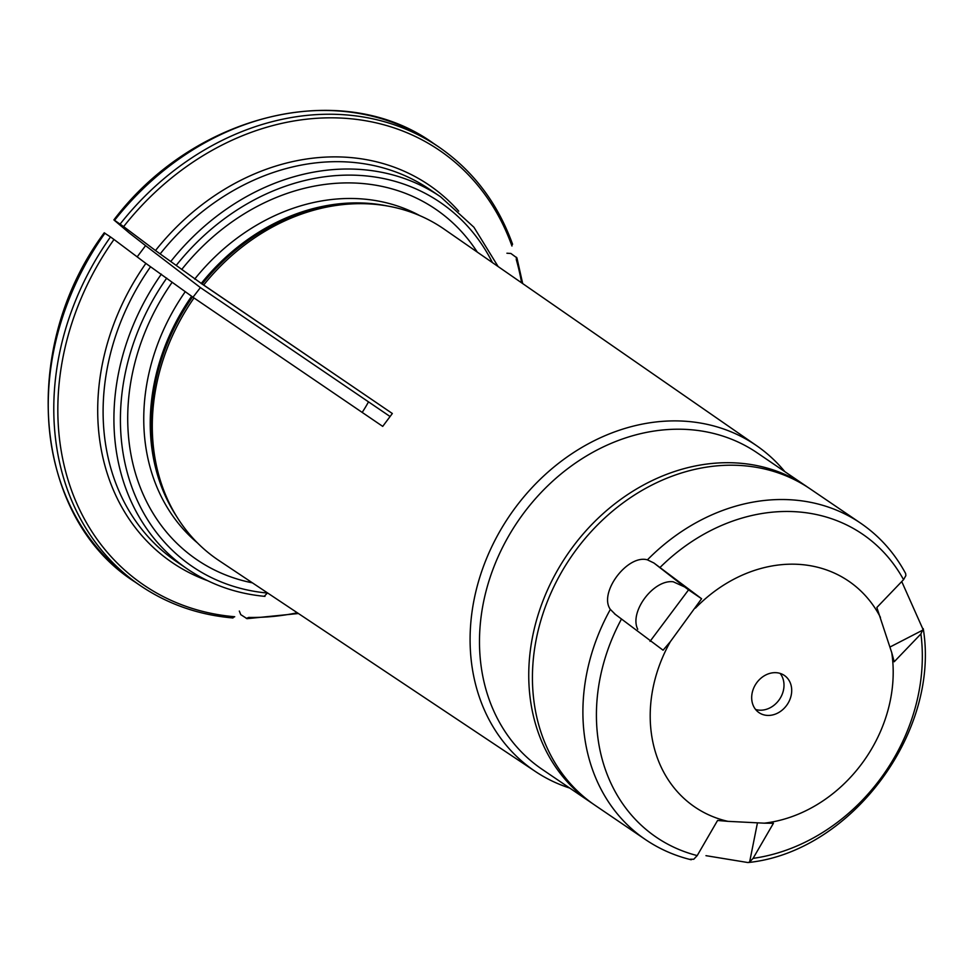 <?xml version="1.0" encoding="UTF-8"?>
<svg xmlns="http://www.w3.org/2000/svg" width="973" height="973" viewBox="0 0 973 973"><rect width="100%" height="100%" fill="white"/><g stroke="black" fill="none" stroke-linecap="round" stroke-linejoin="round"><path stroke-width="1.46" d="M891.742 652.652L876.843 607.493L903.552 579.665L905.875 575.602L905.644 573.547C894.491 552.859 879.458 536.05 860.558 523.121L810.083 488.811A191.316 159.353 124.2 0 0 570.75 557.444A191.316 159.353 124.2 0 0 594.977 805.255L645.452 839.565A191.316 159.353 -55.8 0 1 610.351 609.402L615.447 614.486L663.087 650.207L670.397 641.596A136.658 113.829 124.2 0 0 727.926 821.346L764.231 823.17A136.658 113.829 124.2 0 0 891.742 652.652L894.211 661.762L920.908 633.934L923.243 628.667C940.465 732.219 850.767 852.19 747.969 862.552L749.624 862.029L753.078 858.368L773.438 823.267L764.231 823.17M637.741 629.263C628.996 612.017 653.54 579.203 673.243 581.781L684.724 586.999L653.941 563.014L701.594 598.736L670.397 641.596M880.456 617.381A136.658 113.829 124.2 0 0 695.427 608.125M791.244 695.026A22.513 18.742 -55.8 0 1 759.037 712.662A22.513 18.742 -55.8 0 1 756.191 683.508A22.513 18.742 -55.8 0 1 784.347 675.432A22.513 18.742 -55.8 0 1 791.244 695.026M780.103 673.401A22.513 18.742 -55.8 0 1 783.545 689.784A22.513 18.742 -55.8 0 1 755.583 709.463M614.474 613.756L615.447 614.486M653.941 563.014L647.422 559.84C627.451 554.16 598.407 592.898 610.351 609.402M727.926 821.346L717.575 820.47L697.215 855.583L693.761 859.244L690.295 859.232M650.049 641.353L688.556 589.869L701.594 598.736M684.724 586.999L688.556 589.869M889.954 647.045L923.243 629.872L902.068 582.304M705.972 855.668L747.969 862.552M264.388 596.133L267.526 592.922M232.352 617.733L234.724 616.736A262.856 218.937 124.2 0 1 113.999 239.48A600213.075 17962.431 36.8 0 1 145.877 263.403L194.004 297.957A200.341 166.869 124.2 0 0 171.698 507.845A200.341 166.869 124.2 0 0 218.828 560.46L535.478 771.553A196.899 164.011 124.2 0 0 569.679 788.057M516.931 257.906L510.874 253.467L506.921 253.223M298.407 613.513L247.045 618.67L240.769 614.656L239.322 611.068M232.973 617.964C198.772 614.997 167.952 604.257 140.501 585.734A265.276 220.956 -55.8 0 1 110.508 236.95L104.634 233.119M110.508 236.95L113.999 239.48M784.797 471.613A196.899 164.011 124.2 0 0 756.872 445.877L444.077 229.093A200.341 166.869 124.2 0 0 377.828 204.622A200.341 166.869 124.2 0 0 203.673 285.016L392.338 413.501L382.717 426.381L194.004 297.957M516.42 257.237L516.286 259.596A262.856 218.937 124.2 0 1 521.601 282.827M362.187 412.406A128.618 107.127 124.2 0 0 368.512 401.861M192.934 297.3L200.414 287.594L390.051 416.505M113.902 219.874C194.442 113.598 342.228 77.767 433.228 143.201A265.276 220.956 124.2 0 0 114.583 220.312L123.632 226.612A600213.196 17962.431 36.8 0 1 155.498 250.535A228.29 190.149 -55.8 0 1 458.709 211.165M246.315 618.427L248.687 617.429A262.856 218.937 124.2 0 0 297.312 612.783M170.968 261.263A225.079 187.473 124.2 0 1 440.574 196.789L429.762 189.443A225.079 187.473 124.2 0 0 160.156 253.917L203.625 285.077A200.341 166.869 124.2 0 1 203.673 285.016M114.255 220.239L114.255 220.239A585275.895 17515.411 -143.2 0 0 129.275 232.948L145.573 245.646L137.169 256.872M512.078 243.676L511.944 246.023A262.856 218.937 124.2 0 0 123.632 226.612M477.269 252.092A212.053 176.624 124.2 0 0 181.744 269.448M172.124 282.316A212.053 176.624 124.2 0 0 252.421 582.851M145.573 245.646L200.414 287.594M160.156 253.917L155.498 250.535M756.872 445.877A196.899 164.011 124.2 0 0 520.591 500.852A196.899 164.011 124.2 0 0 535.478 771.553M392.338 413.501L203.625 285.077M808.247 487.582L757.14 452.81A191.316 159.353 124.2 0 0 517.794 521.455A191.316 159.353 124.2 0 0 542.034 769.254L593.153 803.99M659.998 567.49A183.277 152.652 -55.8 0 1 903.552 579.665M647.422 559.84A191.316 159.353 -55.8 0 1 860.558 523.121M697.215 855.583A183.277 152.652 -55.8 0 1 621.504 618.974M920.908 633.934A183.277 152.652 -55.8 0 1 753.078 858.368M757.456 822.83L749.624 862.029M207.541 580.65A228.29 190.149 -55.8 0 1 145.877 263.403M192.459 297.008A198.881 165.653 124.2 0 0 170.36 505.328L171.698 507.845M191.535 296.4A198.553 165.374 124.2 0 0 176.551 516.359M377.828 204.622L374.982 204.306A198.881 165.653 124.2 0 0 202.092 284.14M150.535 266.784A225.079 187.473 124.2 0 0 176.697 561.737L187.497 569.083C210.521 584.615 236.354 593.712 264.984 596.376M161.348 274.143A225.079 187.473 124.2 0 0 187.497 569.083M492.423 262.601A220.251 183.459 124.2 0 0 176.356 265.24M166.724 278.108A220.251 183.459 124.2 0 0 267.502 593.056M104.962 233.179A265.276 220.956 124.2 0 0 134.955 581.963C32.948 517.162 18.499 348.164 104.257 232.778M185.052 291.985A198.553 165.374 124.2 0 0 197.397 542.861M419.837 215.641A198.553 165.374 124.2 0 0 194.673 279.117M387.522 206.008A198.553 165.374 124.2 0 0 201.168 283.532M120.129 224.082A265.276 220.956 -55.8 0 1 438.762 146.959C473.024 170.579 497.629 203.016 512.576 244.259M806.41 486.305A191.316 159.353 124.2 0 0 567.064 554.938A191.316 159.353 124.2 0 0 591.292 802.749M645.452 839.565C659.366 848.991 674.617 855.729 691.195 859.767M516.943 257.918L522.696 283.581M440.574 196.789L473.924 227.244L498.127 266.553M140.501 585.734L134.955 581.963M438.762 146.959L433.228 143.201"/></g></svg>
